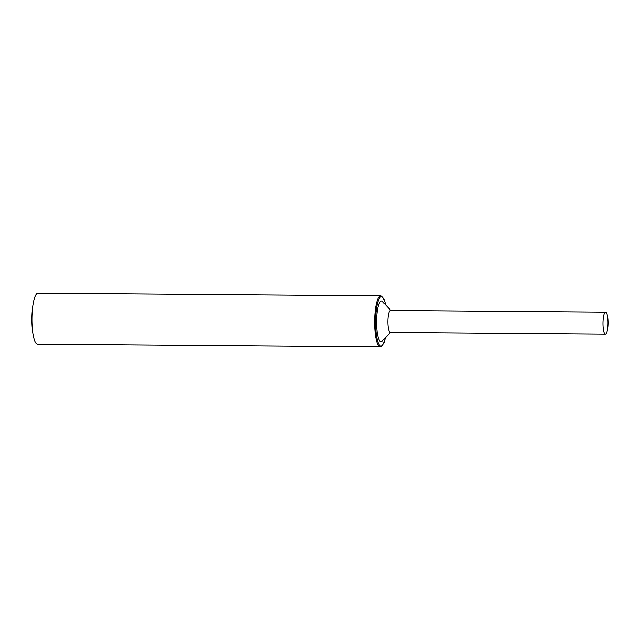 <?xml version="1.0" encoding="UTF-8"?>
<svg xmlns="http://www.w3.org/2000/svg" width="640" height="640" viewBox="0 0 640 640"><rect width="100%" height="100%" fill="white"/><g stroke="black" fill="none" stroke-linecap="round" stroke-linejoin="round"><path stroke-width="0.96" d="M385.56 304.872A24.704 5.68 90.5 0 0 382.736 297.368A24.704 5.68 90.5 0 0 375.608 326.36A24.704 5.68 90.5 0 0 382.36 345.368A24.704 5.68 90.5 0 0 385.304 337.904M382.36 345.368L381.632 346.128A25.488 5.864 -89.5 0 1 380.24 346.84A25.488 5.864 -89.5 0 1 374.664 326.52A25.488 5.864 -89.5 0 1 380.648 295.864A25.488 5.864 -89.5 0 1 382.024 296.6L382.736 297.368M605.6 312.144L390.448 310.448A10.976 2.528 90.5 0 0 387.872 323.656A10.976 2.528 90.5 0 0 390.28 332.408L605.424 334.104A10.976 2.528 90.5 0 0 608 320.896A10.976 2.528 90.5 0 0 605.6 312.144A10.976 2.528 90.5 0 0 603.024 325.352A10.976 2.528 90.5 0 0 605.424 334.104M390.584 332.408L382.16 341.176A20.392 4.688 -89.5 0 1 376.584 325.488A20.392 4.688 -89.5 0 1 382.472 301.552L390.752 310.448M380.648 295.864L37.984 293.16A25.488 5.864 90.5 0 0 32 323.816A25.488 5.864 90.5 0 0 37.576 344.136L380.24 346.84"/></g></svg>
